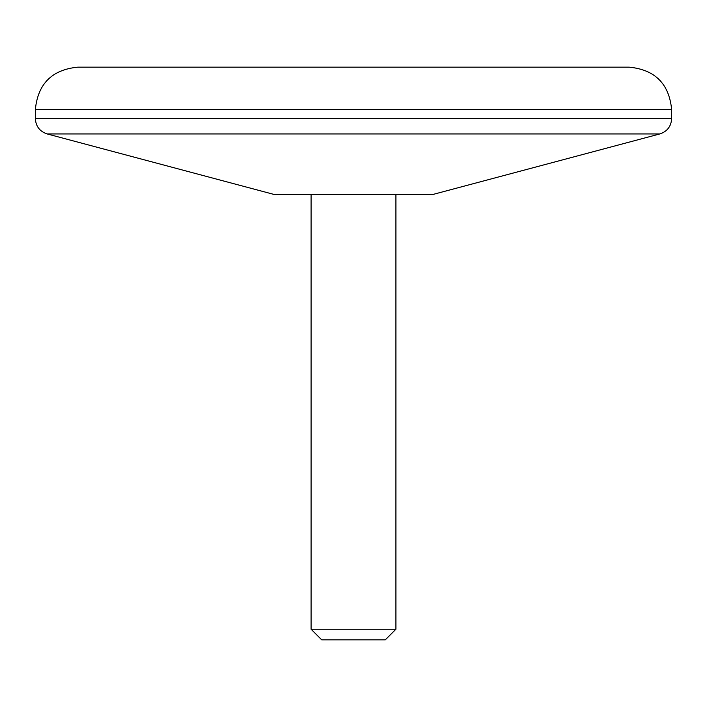 <?xml version="1.0" encoding="UTF-8"?>
<svg xmlns="http://www.w3.org/2000/svg" width="707" height="707" viewBox="0 0 707 707"><rect width="100%" height="100%" fill="white"/><g stroke="black" fill="none" stroke-linecap="round" stroke-linejoin="round"><path stroke-width="1.06" d="M671.65 109.585C669.14 83.815 655 69.675 629.23 67.165L77.77 67.165C52 69.684 37.86 83.824 35.35 109.585L671.65 109.585L671.65 118.573C671.182 126.359 667.24 131.484 659.843 133.941L47.157 133.941C39.76 131.484 35.818 126.359 35.35 118.573L671.65 118.573M395.92 629.23L385.315 639.835L321.685 639.835L311.08 629.23L395.92 629.23L395.92 194.425M659.843 133.941L433.038 194.425L273.963 194.425L47.157 133.941M311.08 629.23L311.08 194.425M35.35 118.573L35.35 109.585"/></g></svg>
